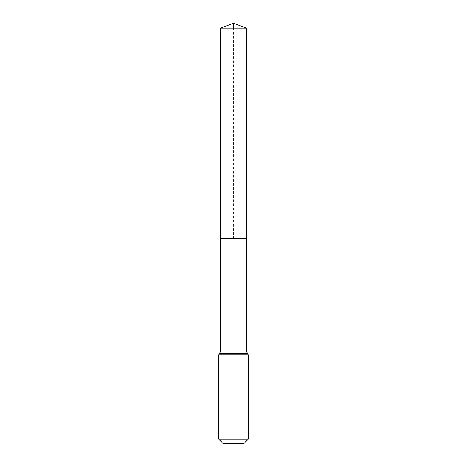 <?xml version="1.0" encoding="UTF-8"?>
<svg xmlns="http://www.w3.org/2000/svg" width="467" height="467" viewBox="0 0 467 467"><rect width="100%" height="100%" fill="white"/><g stroke="black" fill="none" stroke-linecap="round" stroke-linejoin="round"><path stroke-width="0.35" stroke-dasharray="2.33 1.75" d="M220.354 238.316L246.646 238.316L220.354 238.316L233.5 238.316L233.5 28.137M243.774 443.65L223.226 443.65M248.31 439.114L218.69 439.114M220.354 28.137L246.646 28.137M246.646 352.112L220.354 352.112M248.31 354.774L218.69 354.774M247.481 353.443L219.519 353.443"/><path stroke-width="0.7" d="M220.354 352.112L220.354 238.316L246.646 238.316L220.354 238.316L220.354 28.137L246.646 28.137L246.646 352.112L220.354 352.112L219.519 353.443L247.481 353.443L246.646 352.112M218.69 439.114L248.31 439.114L243.774 443.65L223.226 443.65L218.69 439.114L218.69 354.774L219.519 353.443M220.354 28.137L233.5 23.35L246.646 28.137M233.5 28.137L233.5 23.35L220.354 28.137L220.354 238.316M218.69 354.774L248.31 354.774L247.481 353.443M248.31 439.114L248.31 354.774"/></g></svg>
